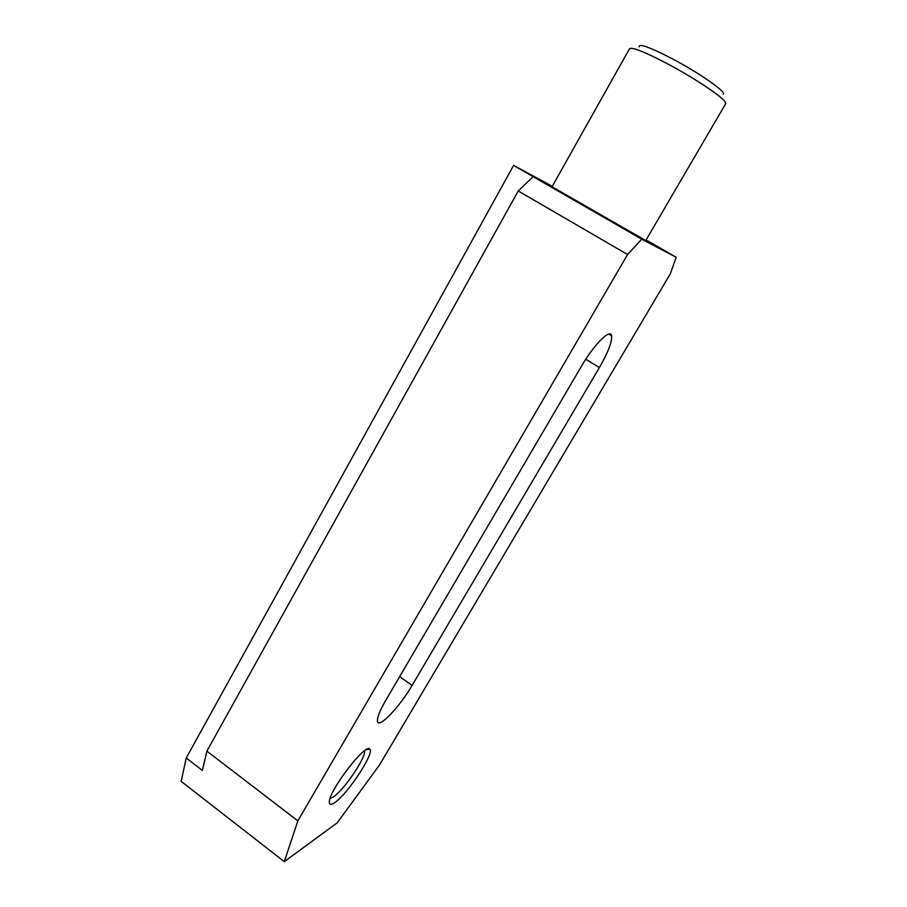 <?xml version="1.0" encoding="UTF-8"?>
<svg xmlns="http://www.w3.org/2000/svg" width="907" height="907" viewBox="0 0 907 907"><rect width="100%" height="100%" fill="white"/><g stroke="black" fill="none" stroke-linecap="round" stroke-linejoin="round"><path stroke-width="1.36" d="M552.284 186.309L513.6 165.403L533.135 176.65L518.226 190.969L206.875 751.143L297.859 820.846L284.288 861.65L181.162 781.358L186.241 757.991L513.6 165.403M284.288 861.65L337.223 822.819L379.545 764.918L670.375 273.721L676.191 257.259L641.714 239.165L533.135 176.65M676.191 257.259L646.113 239.947M725.838 103.443L645.784 240.491L644.616 239.901L552.034 186.751L629.424 48.933C631.034 46.438 643.675 51.37 667.382 63.728C693.628 77.639 721.677 96.255 725.181 101.89L725.521 103.976M639.174 46.835C638.653 43.105 649.729 47.107 672.416 58.83C700.011 73.365 727.55 92.797 723.14 94.283M385.577 700.658L581.376 366.371C594.028 344.456 610.547 328.039 611.601 335.839C612.157 341.848 608.087 352.426 599.38 367.562L412.073 685.454C399.851 706.666 378.57 729.092 377.482 721.36C376.961 717.845 379.659 710.941 385.577 700.658M641.714 239.165L627.587 254.516L518.226 190.969M186.241 757.991L202.363 770.428L206.875 751.143M334.649 802.65C330.976 805.155 329.218 804.883 329.366 801.822C329.332 789.986 366.179 742.198 369.773 749.114C375.01 752.527 347.664 794.226 334.649 802.65M627.587 254.516L297.859 820.846M364.399 750.837L364.444 750.871C366.666 756.563 344.002 790.178 333.334 796.958L330.148 798.409M412.073 685.454L399.67 676.599M599.38 367.562L585.775 359.263M365.952 749.794L369.773 749.114M608.722 334.105L611.601 335.839"/></g></svg>
